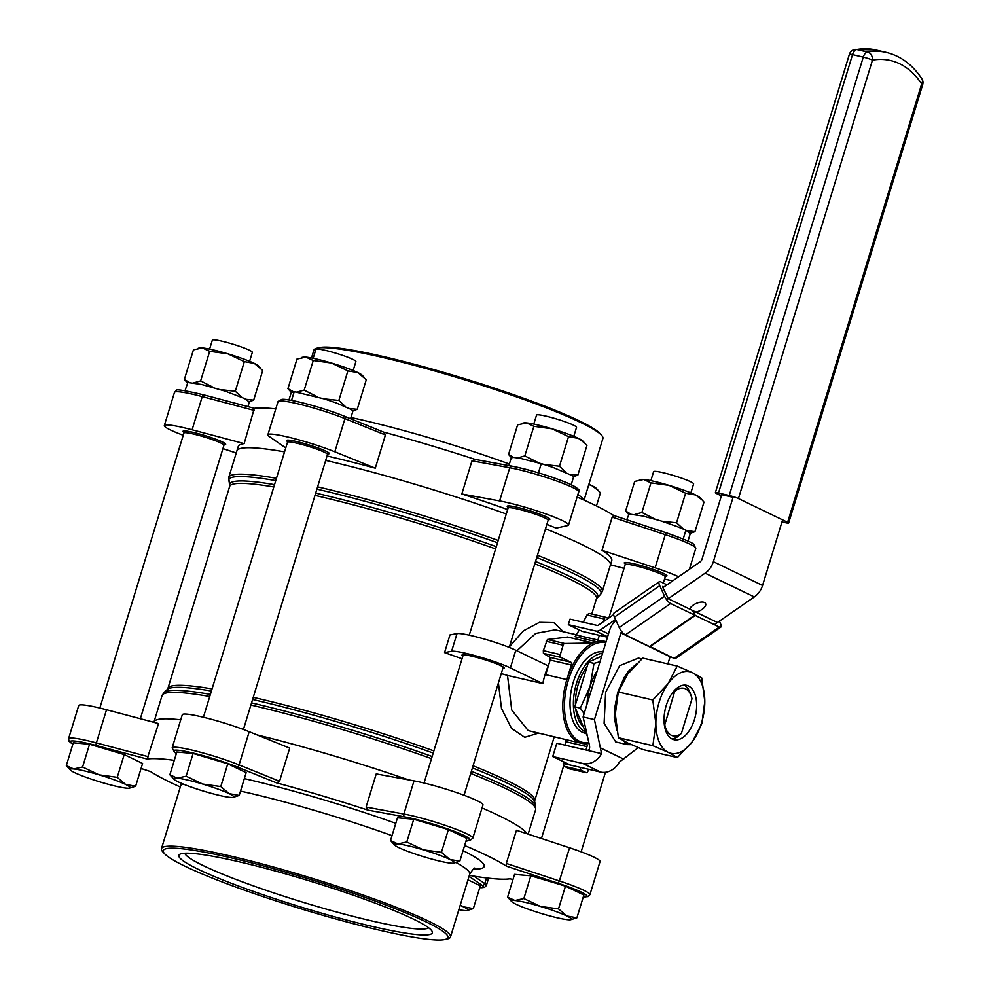 <?xml version="1.0" encoding="UTF-8"?>
<svg xmlns="http://www.w3.org/2000/svg" width="989" height="989" viewBox="0 0 989 989"><rect width="100%" height="100%" fill="white"/><g stroke="black" fill="none" stroke-linecap="round" stroke-linejoin="round"><path stroke-width="1.48" d="M685.612 493.202L669.096 485.364A31.388 3.251 17 0 1 695.626 494.97A31.388 3.251 17 0 1 699.853 497.554L702.054 499.865L695.626 494.97L685.612 493.202L676.563 522.798L661.864 521.215M690.149 533.318L694.946 531.686L703.995 502.078L702.054 499.865M650.96 482.867L643.641 479.48A31.388 3.251 17 0 1 669.096 485.364L650.96 482.867L641.91 512.475L655.077 519.188M683.523 529.152L676.563 522.798M694.946 531.686L686.725 530.648M639.463 479.801L640.81 479.492A31.388 3.251 17 0 1 643.641 479.48L634.691 481.42L625.641 511.029L630.673 513.959M634.913 514.428L641.91 512.475M628.534 514.243L625.641 511.029M690.223 533.701L685.921 530.141L676.736 526.42L660.578 520.807L642.899 516.023L629.078 514.045L626.729 519.757M685.896 530.129L682.855 540.081M685.921 530.141L682.88 540.093M578.54 438.399L568.527 436.631L552.023 428.793A31.388 3.251 17 0 1 578.54 438.399A31.388 3.251 17 0 1 582.768 440.983L584.969 443.295L578.54 438.399M568.527 436.631L559.477 466.227L565.795 472.173M570.356 474.324L577.86 475.116L573.521 476.636M584.969 443.295L586.922 445.507L577.86 475.116M522.377 423.23L523.725 422.921A31.388 3.251 17 0 1 526.556 422.909A31.388 3.251 17 0 1 552.023 428.793L533.875 426.296L526.556 422.909L517.606 424.85L508.556 454.458L513.526 457.375M517.902 457.845L524.825 455.904L533.875 426.296M538.857 462.926L524.825 455.904M559.477 466.227L543.802 464.41M511.449 457.66L508.556 454.458M541.267 463.668L519.546 458.142L513.192 457.375L511.226 457.919L508.89 465.584M571.209 484.684L573.571 476.982L572.73 475.796L553.321 467.55L541.292 463.594L538.251 473.546M541.243 463.581L538.201 473.533M347.893 370.85L331.377 363.012L313.241 360.515L305.922 357.128A31.388 3.251 17 0 1 331.377 363.012A31.388 3.251 17 0 1 357.907 372.618L347.893 370.85L338.844 400.458L345.235 406.442M313.241 360.515L304.192 390.123L317.296 396.812M324.083 398.851L338.844 400.458M291.335 392.435L287.923 388.677L296.972 359.069L305.922 357.128A31.388 3.251 17 0 0 303.091 357.153L301.744 357.449M293.56 391.78L287.923 388.677M304.192 390.123L296.576 392.101M364.335 377.514L362.135 375.202A31.388 3.251 -163 0 0 357.907 372.618L366.276 379.727L357.227 409.335L352.863 410.868M349.649 408.519L357.227 409.335M350.576 418.718L352.888 411.189L351.577 409.644L336.371 402.968L324.503 398.975L294.19 391.693L291.211 392.633L288.961 399.952M294.19 391.693L291.532 400.409M294.215 391.693L291.557 400.409M198.183 348.239L199.531 347.943A31.388 3.251 17 0 1 202.362 347.918L193.424 349.859L184.362 379.467L189.282 382.372M193.683 382.867L200.631 380.913L213.908 387.676M220.448 389.617L235.283 391.248L244.332 361.64L254.346 363.408A31.388 3.251 -163 0 0 227.829 353.802L209.68 351.305L200.631 380.913M209.68 351.305L202.362 347.918A31.388 3.251 17 0 1 227.829 353.802L244.332 361.64M184.362 379.467L187.428 382.854M260.775 368.304L258.574 365.992A31.388 3.251 17 0 0 254.346 363.408L262.728 370.516L253.679 400.125L249.302 401.658M235.283 391.248L241.675 397.232M246.088 399.309L253.679 400.125M247.93 406.615L249.339 402.004L244.629 398.567L225.183 391.125L201.657 384.474L187.811 382.483L185.03 390.692M598.493 490.655L592.065 485.76A31.388 3.251 17 0 1 596.293 488.343L600.447 492.868L596.454 505.935M588.888 484.326A31.388 3.251 17 0 1 592.065 485.76L588.814 484.573M601.695 656.189L588.455 662.148L574.794 706.826L587.466 736.471M574.794 706.826L580.333 708.112L590.112 686.453L593.993 663.421L599.977 661.777M588.455 662.148L593.993 663.421M584.116 713.687L580.333 708.112M597.257 670.69A40.685 22.537 103 0 0 590.112 686.453A40.685 22.537 103 0 0 587.021 704.168M583.201 726.507A37.199 20.608 -77 0 1 575.771 709.125M575.45 704.687A37.199 20.608 -77 0 1 587.12 666.524M594.995 659.206A37.199 20.608 -77 0 1 599.223 657.302M585.599 732.095A40.685 22.537 -77 0 1 585.34 731.984A40.685 22.537 -77 0 1 575.029 689.049A40.685 22.537 -77 0 1 602.561 653.346M664.484 725.778L675.19 689.741M675.487 690.792A24.416 13.525 103 0 1 691.323 696.355A24.416 13.525 103 0 1 692.003 698.766L681.421 733.381L677.292 736.978A27.902 15.453 103 0 1 671.778 738.82M664.905 725.394A24.416 13.525 103 0 0 681.421 733.381M690.47 693.87A27.902 15.453 103 0 0 690.334 693.45A27.902 15.453 103 0 0 684.19 685.13M72.877 744.148A39.523 4.092 17 0 1 96.378 745.57L147.089 759.045L158.549 723.565L106.515 709.743L96.378 742.912L148.412 756.733M589.901 894.711L600.051 861.543A41.847 4.339 17 0 0 569.54 847.783L516.456 830.266L506.319 863.446L506.455 866.179L558.192 883.251L559.403 880.952A41.847 4.339 17 0 1 589.901 894.711L588.096 896.59L583.287 896.912M472.829 838.14L482.966 804.972A41.847 4.339 17 0 0 458.451 793.24A41.847 4.339 17 0 0 414.02 780.865L376.228 773.917L366.091 807.086L367.982 810.139L404.81 816.902A2.324 1.718 -79.6 0 1 403.883 814.034A41.847 4.339 17 0 1 448.314 826.421A41.847 4.339 17 0 1 472.829 838.14L470.269 840.254L465.943 841.219M72.852 744.21L69.045 741.268L68.587 738.684L78.737 705.516A41.847 4.339 17 0 1 106.515 709.743M527.038 833.764A195.29 20.25 -163 0 0 482.051 807.964A195.29 20.25 -163 0 1 527.038 833.764M408.432 779.839A195.29 20.25 -163 0 0 257.041 734.901A195.29 20.25 -163 0 1 408.432 779.839M180.727 719.831A195.29 20.25 -163 0 0 153.987 722.007A195.29 20.25 -163 0 1 180.727 719.831M381.086 930.575A148.795 15.428 -163 0 0 444.729 939.55A148.795 15.428 -163 0 0 310.101 879.345A148.795 15.428 -163 0 0 164.817 853.977A148.795 15.428 -163 0 0 381.086 930.575M444.729 939.55L447.288 938.981A151.119 15.663 -163 0 0 450.49 937.003A151.119 15.663 -163 0 0 310.558 877.836A151.119 15.663 -163 0 0 161.467 848.636A151.119 15.663 -163 0 0 163.012 852.073L164.817 853.977M176.413 753.42L175.189 752.567A2.324 2.201 124.6 0 1 174.546 752.27L172.148 747.894L182.285 714.726A41.847 4.339 17 0 1 206.664 718.063A41.847 4.339 17 0 1 249.203 731.724L289.69 748.117L279.553 781.285L276.351 782.818A195.29 20.25 17 0 1 367.982 810.139M180.307 786.997A195.29 20.25 17 0 1 150.687 771.643L141.056 768.465L150.736 771.667M512.97 879.555L510.052 878.788A195.29 20.25 17 0 1 469.342 875.364M464.62 845.521A195.29 20.25 17 0 1 506.455 866.179M147.089 759.045A195.29 20.25 17 0 1 174.287 760.356M372.828 926.582A132.514 13.735 -163 0 0 432.045 931.267A132.514 13.735 -163 0 0 309.606 880.964A132.514 13.735 -163 0 0 179.961 854.199A132.514 13.735 -163 0 0 236.742 885.353A132.514 13.735 -163 0 0 372.828 926.582M184.77 853.235A127.804 13.253 -163 0 0 371.802 920.944A127.804 13.253 -163 0 0 428.596 927.781M606.121 641.688L605.194 641.441A52.306 28.978 103 0 0 596.59 641.713A52.306 28.978 103 0 0 593.202 642.961A2.324 1.286 -77 0 1 592.844 643.048L564.682 643.505A2.324 1.286 103 0 0 563.149 645.224L560.293 654.582A2.324 1.286 103 0 0 560.788 657.364L570.826 662.21A2.324 1.286 -77 0 1 571.321 664.991L566.858 679.591A52.306 28.978 103 0 0 578.194 742.17A52.306 28.978 103 0 0 581.619 743.369A52.306 28.978 103 0 0 586.131 743.777M567.278 637.126L547.412 639.512L543.32 650.663L543.418 653.346L550.045 657.401L550.144 660.096L545.681 674.683L566.858 679.591A52.306 28.978 103 0 1 593.202 642.961L567.538 637.027L592.844 643.048M586.341 743.79A2.324 1.286 -77 0 1 586.984 746.621L585.945 750.021M569.441 768.787L564.15 766.302L563.248 763.434L580.617 767.452A2.324 1.286 103 0 0 581.124 770.233L586.118 772.644A2.324 1.286 103 0 0 586.267 772.693A2.324 1.286 103 0 0 587.75 771.556L588.814 769.343M563.248 763.434L563.446 761.715M565.411 745.273L565.832 741.738L586.984 746.621M565.584 739.673L565.832 741.738M608.235 618.36L606.195 617.371A2.324 1.286 103 0 0 606.034 617.321A2.324 1.286 103 0 0 604.341 619.015L603.537 621.624M599.346 635.346L597.912 640.031A2.324 1.286 -77 0 1 596.59 641.713L575.042 636.731L579.344 629.993M583.287 622.217L586.959 614.997L589.061 613.39L605.874 617.297M457.017 633.603L451.602 651.294L444.556 652.629L449.958 634.938L457.017 633.603A33.713 3.499 17 0 1 483.102 638.709A33.713 3.499 17 0 1 515.788 650.243L548.215 665.906A52.306 28.978 -77 0 0 542.8 683.597L507.505 675.438L511.733 710.053L528.213 730.611L581.619 743.369L589.024 743.468M502.832 668.428A22.092 2.287 -163 0 0 504.155 668.07A22.092 2.287 -163 0 0 483.708 659.416A22.092 2.287 -163 0 0 461.912 655.151A22.092 2.287 -163 0 0 462.815 656.189M444.556 652.629A191.804 19.879 17 0 1 462.024 658.773M501.25 673.596L507.505 675.438M451.602 651.294A33.713 3.499 17 0 1 477.699 656.399A33.713 3.499 17 0 1 510.386 667.934L542.8 683.597M602.993 651.936A41.612 23.056 103 0 0 586.403 658.897A41.612 23.056 103 0 0 572.408 719.448A41.612 23.056 103 0 0 582.249 732.206A41.612 23.056 103 0 0 586.143 733.393M555.113 629.857L535.704 633.442L516.901 650.774M509.471 646.695L523.465 630.809L539.462 622.328L553.828 622.637L563.409 631.786M537.967 733.282L524.714 737.324L511.412 728.275L501.497 708.483L498.407 682.892M678.615 576.76A41.847 4.339 -163 0 0 655.126 567.822L602.041 550.317A195.29 20.25 17 0 1 611.746 560.676L610.386 565.102A195.29 20.25 -163 0 0 545.52 528.794A195.29 20.25 17 0 1 610.386 565.102L602.301 591.558A195.29 20.25 -163 0 0 537.435 555.249M506.281 513.996A195.29 20.25 -163 0 0 325.69 460.392A195.29 20.25 17 0 1 506.281 513.996M284.535 451.849A195.29 20.25 -163 0 0 236.865 450.897A195.29 20.25 17 0 1 284.535 451.849M623.886 741.045L627.1 744.593L615.776 741.973L604.106 723.256L605.639 692.349L619.646 665.721L638.424 658.093L641.861 658.897M631.353 744.68L627.125 744.606L627.632 742.949L618.397 737.72L615.319 714.157L618.31 691.991L652.789 699.977L668.032 683.733L677.218 666.091L642.739 658.118L627.496 674.35L618.31 691.991M616.839 730.191L614.28 717.557L614.441 709.41L617.692 692.411L624.282 677.304L628.497 671.16L637.114 663.31M627.1 744.593L627.607 742.937M627.125 744.606L615.801 741.985M692.646 741.305L677.403 757.549L668.168 752.32A41.847 23.18 103 0 0 692.646 741.305A41.847 23.18 103 0 0 704.811 701.498L701.831 723.664L692.646 741.305M677.403 757.549L642.924 749.575L627.632 742.949M652.876 745.694L655.868 723.54A41.847 23.18 103 0 0 668.168 752.32L652.876 745.694L618.397 737.72M677.218 666.091L692.51 672.718A41.847 23.18 -77 0 1 704.811 701.498L701.745 677.935L692.51 672.718A41.847 23.18 103 0 0 668.032 683.733A41.847 23.18 103 0 0 655.868 723.54L652.789 699.977M672.236 739.055A27.902 15.453 -77 0 1 665.708 707.345A27.902 15.453 -77 0 1 686.626 685.34A27.902 15.453 -77 0 1 695.403 715.999A27.902 15.453 -77 0 1 674.053 739.698A27.902 15.453 -77 0 1 672.236 739.055M921.81 78.7A6.972 5.155 146.2 0 1 921.661 83.88A6.972 0.717 17 0 1 922.675 84.609A6.972 6.972 0 0 0 921.81 78.7C912.439 64.681 900.62 55.916 886.379 52.405A146.471 81.135 103 0 0 867.489 51.997A6.972 3.869 103 0 0 863.273 57.102L729.239 495.514A6.972 0.717 17 0 1 738.437 498.543L787.627 522.303A6.972 0.717 17 0 1 788.641 523.033A6.972 0.717 17 0 1 785.501 522.711L781.99 521.895M787.627 522.303L921.661 83.88A139.498 77.266 103 0 0 872.471 60.119A6.972 0.717 17 0 0 863.273 57.102L852.53 54.605A6.972 3.869 -77 0 1 856.734 49.512A6.972 5.65 -99.9 0 0 854.867 49.45A6.972 6.972 0 0 0 849.39 54.284L715.356 492.707A6.972 0.717 17 0 0 716.37 493.437L721.377 495.86M729.239 495.514L718.484 493.029A6.972 0.717 17 0 0 715.356 492.707M732.775 497.232L722.032 494.747M607.493 637.225L582.187 631.378L568.329 624.677L595.749 631.019A6.972 5.761 -64.2 0 0 600.335 629.993L615.529 619.473M613.65 614.614L598.197 625.32A1.162 0.964 -64.2 0 1 597.43 625.493L570.023 619.151L568.329 624.677M625.345 634.901L670.629 603.525L694.748 615.17L649.464 646.559L625.345 634.901A6.972 2.225 -124.7 0 1 619.238 627.57L614.441 617.087L659.737 585.711A6.972 2.225 -124.7 0 1 659.304 581.68A6.972 2.225 -124.7 0 1 660.701 581.804L666.969 584.833M717.21 622.378L693.091 610.72L695.23 615.405L719.349 627.063A6.972 2.225 -124.7 0 0 720.758 627.174A6.972 2.225 -124.7 0 0 720.326 623.157L719.399 621.141M659.737 585.711L664.521 596.194A6.972 2.225 -124.7 0 0 670.629 603.525M694.748 615.17L692.609 610.497L668.49 598.84M668.28 598.704L662.679 587.132L662.605 586.465L663.866 586.971M720.758 627.174L675.462 658.55A6.972 2.225 -124.7 0 1 674.053 658.439L719.349 627.063M649.736 646.361L674.053 658.439M649.934 646.781L695.23 615.405M614.441 617.087A6.972 2.225 -124.7 0 1 614.008 613.069L659.304 581.68M689.741 609.113A8.716 4.055 -24.6 0 1 696.169 603.488A8.716 4.055 -24.6 0 1 704.477 602.548A8.716 4.055 -24.6 0 1 705.614 603.636A8.716 4.055 -24.6 0 1 695.959 612.104M662.914 587.639L699.989 561.937A4.648 3.845 -64.2 0 0 702.054 559.069L721.995 493.845M586.971 750.255L601.572 753.63A18.593 15.367 -64.2 0 1 582.917 763.52L552.74 756.548L556.795 743.271L586.971 750.255C589.184 750.441 590.013 748.834 589.469 745.434L583.102 716.976L594.426 719.596L620.907 632.972L670.097 656.745A4.648 3.845 -64.2 0 1 670.159 656.56M621.624 631.477A4.648 3.845 -64.2 0 0 620.907 632.972M615.937 620.363A18.593 15.367 -64.2 0 0 609.583 630.364L583.102 716.976M666.697 599.804L705.132 573.175A18.593 15.367 -64.2 0 0 713.366 561.69L733.269 496.626M714.342 624.64L754.323 596.948A18.593 15.367 -64.2 0 0 762.568 585.451L782.608 519.88M638.214 747.647L619.275 762.185A18.593 15.367 115.8 0 1 600.607 772.075L570.43 765.09L552.74 756.548M601.572 753.63L594.426 719.596M667.896 663.94L670.097 656.745M276.45 478.305A195.29 20.25 -163 0 0 228.78 477.353L238.225 446.484A195.29 20.25 17 0 1 244.147 443.616L254.321 408.321L203.598 394.846A2.324 0.779 104.9 0 0 203.524 394.809A2.324 0.779 104.9 0 0 202.251 396.614A41.847 4.339 -163 0 0 174.472 392.386L176.277 390.507C175.313 388.9 184.399 390.334 203.524 394.809L254.321 408.321M327.038 455.966A195.29 20.25 17 0 1 375.276 468.168L385.426 434.987L383.571 432.094L344.493 416.282M281.296 400.928A39.523 4.092 -163 0 1 300.953 402.474A39.523 4.092 -163 0 1 344.123 416.122A2.324 1.496 112 0 1 344.32 416.184L383.571 432.094M613.687 515.467L665.473 532.527L665.276 534.653L612.191 517.148L613.687 515.467L665.473 532.527C683.065 538.708 692.485 542.64 693.746 544.296L695.786 548.425A41.847 4.339 -163 0 0 665.276 534.653L655.126 567.822M508.297 507.444A22.314 2.312 17 0 1 507.196 506.257A22.314 2.312 17 0 1 517.21 507.308A22.314 2.312 17 0 1 539.178 513.909A22.314 2.312 17 0 1 549.884 519.312A22.314 2.312 17 0 1 548.314 519.67M546.88 524.368A195.29 20.25 17 0 1 556.127 528.126L567.674 525.567A41.847 4.339 -163 0 0 568.551 525.023A41.847 4.339 -163 0 0 544.037 513.291A41.847 4.339 -163 0 0 499.606 500.916L461.826 493.968A195.29 20.25 17 0 1 507.641 509.57M475.202 459.415L511.783 466.116A2.324 1.718 100.4 0 0 509.755 467.735L471.963 460.8L475.202 459.415L511.511 466.091M311.473 357.969L313.884 350.106A151.119 15.663 17 0 1 317.086 348.128A151.119 15.663 17 0 1 381.717 357.239A151.119 15.663 17 0 1 601.361 435.036A151.119 15.663 17 0 1 602.907 438.473L584.066 500.113M610.485 564.781L624.034 568.378M664.534 579.059A41.847 4.339 -163 0 0 672.681 580.877M602.041 550.317L612.191 517.148M461.826 493.968L471.963 460.8M375.276 468.168L334.801 451.775A41.847 4.339 -163 0 0 292.262 438.102A41.847 4.339 -163 0 0 267.883 434.764A41.847 4.339 -163 0 0 269.465 436.656L284.758 447.226A195.29 20.25 17 0 1 285.895 447.424M244.147 443.616L192.101 429.782A41.847 4.339 -163 0 0 164.322 425.567A41.847 4.339 -163 0 0 183.237 435.271M222.921 448.598L236.235 452.987M625.369 564.002A22.314 2.312 17 0 1 624.282 562.828A22.314 2.312 17 0 1 634.295 563.878A22.314 2.312 17 0 1 656.263 570.48A22.314 2.312 17 0 1 666.969 575.882A22.314 2.312 17 0 1 665.399 576.241M184.102 432.453A22.314 2.312 17 0 1 183.002 431.266A22.314 2.312 17 0 1 193.016 432.329A22.314 2.312 17 0 1 214.984 438.918A22.314 2.312 17 0 1 225.69 444.321A22.314 2.312 17 0 1 224.12 444.679M287.651 441.663A22.314 2.312 17 0 1 286.563 440.476A22.314 2.312 17 0 1 296.576 441.539A22.314 2.312 17 0 1 318.545 448.128A22.314 2.312 17 0 1 329.25 453.531A22.314 2.312 17 0 1 327.68 453.889M275.783 408.927A195.29 20.25 -163 0 0 254.346 408.321M475.004 459.353A195.29 20.25 -163 0 0 383.744 432.144M613.637 515.43A195.29 20.25 -163 0 0 577.106 497.047M317.086 348.128L319.645 347.559A148.795 15.428 17 0 1 383.287 356.534A148.795 15.428 17 0 1 599.557 433.133L601.361 435.036M390.519 840.551L394.66 845.088A31.388 3.251 17 0 1 397.838 843.938L406.776 841.998L413.736 819.238L397.479 817.792L390.519 840.551L397.838 843.938A31.388 3.251 -163 0 1 423.292 849.835L441.44 852.333L448.388 829.573L413.736 819.238M406.776 841.998L423.292 849.835A31.388 3.251 -163 0 1 449.81 859.441L459.823 861.221L466.783 838.449L448.388 829.573M459.823 861.221L453.704 863.137A31.388 3.251 -163 0 0 449.81 859.441L441.44 852.333M533.788 424.083L536.533 415.12A20.917 2.163 17 0 1 557.166 419.163A20.917 2.163 17 0 1 576.525 427.347L573.793 436.31M453.704 863.137A31.388 3.251 -163 0 1 450.873 863.162A31.388 3.251 -163 0 1 425.418 857.278A31.388 3.251 -163 0 1 398.901 847.66A31.388 3.251 17 0 1 394.66 845.088M507.592 897.122L514.552 874.363L530.821 875.809L523.861 898.568L514.91 900.509L507.592 897.122L511.746 901.659A31.388 3.251 -163 0 0 515.974 904.23A31.388 3.251 -163 0 0 542.504 913.848A31.388 3.251 -163 0 0 567.958 919.733A31.388 3.251 -163 0 0 570.789 919.708A31.388 3.251 -163 0 0 566.895 916.012L576.908 917.792L583.869 895.02L565.473 886.144L530.821 875.809M523.861 898.568L540.377 906.406L558.513 908.903L565.473 886.144M558.513 908.903L566.895 916.012A31.388 3.251 -163 0 0 540.377 906.406A31.388 3.251 17 0 0 514.91 900.509A31.388 3.251 -163 0 0 511.746 901.659M650.873 480.654L653.605 471.691A20.917 2.163 17 0 1 674.238 475.734A20.917 2.163 17 0 1 693.61 483.918L690.866 492.881M576.908 917.792L570.789 919.708M460.293 904.947L463.334 906.802L473.348 908.582L480.308 885.81L467.97 879.851M473.348 908.582L467.228 910.498A31.388 3.251 -163 0 0 463.334 906.802A31.388 3.251 17 0 0 460.169 905.368M458.847 909.682A31.388 3.251 -163 0 0 464.397 910.523A31.388 3.251 -163 0 0 467.228 910.498M135.629 786.23L142.589 763.471L124.206 754.582L89.542 744.247L73.285 742.801L66.325 765.573L73.643 768.96A31.388 3.251 -163 0 0 70.466 770.097A31.388 3.251 -163 0 0 74.707 772.681A31.388 3.251 -163 0 0 101.224 782.287A31.388 3.251 17 0 0 126.679 788.171A31.388 3.251 -163 0 0 129.51 788.146A31.388 3.251 -163 0 0 125.615 784.45L135.629 786.23L129.51 788.146M70.466 770.097L66.325 765.573M82.594 767.019L99.098 774.844A31.388 3.251 -163 0 0 73.643 768.96L82.594 767.019L89.542 744.247M117.246 777.342L125.615 784.45A31.388 3.251 -163 0 0 99.098 774.844L117.246 777.342L124.206 754.582M209.594 349.092L212.338 340.129A20.917 2.163 17 0 1 241.724 347.077A20.917 2.163 17 0 1 252.331 352.356L249.599 361.319M169.873 774.77L177.192 778.17A31.388 3.251 -163 0 0 174.027 779.307L169.873 774.77L176.833 752.011L193.102 753.457L186.142 776.217L202.658 784.054A31.388 3.251 -163 0 0 177.192 778.17L186.142 776.217M220.794 786.552L229.176 793.66A31.388 3.251 -163 0 0 202.658 784.054L220.794 786.552L227.754 763.792L193.102 753.457M174.027 779.307A31.388 3.251 -163 0 0 178.255 781.879A31.388 3.251 17 0 0 204.785 791.497A31.388 3.251 -163 0 0 230.239 797.381A31.388 3.251 -163 0 0 233.07 797.357A31.388 3.251 -163 0 0 229.176 793.66L239.19 795.44L246.15 772.669L227.754 763.792M239.19 795.44L233.07 797.357M313.154 358.302L315.887 349.34A20.917 2.163 17 0 1 335.852 353.184A20.917 2.163 17 0 1 355.892 361.418A20.917 2.163 17 0 1 355.892 361.566L353.147 370.529M96.378 745.57A2.324 0.779 -75.1 0 1 96.378 742.912A41.847 4.339 17 0 0 68.587 738.684M469.046 876.341L481.964 885.254A2.324 2.201 -55.4 0 0 484.771 883.622A41.847 4.339 17 0 1 486.353 885.501L484.523 887.393L479.727 887.702M481.964 885.254A39.523 4.092 17 0 1 479.752 887.64M473.916 876.13L484.771 883.622L486.501 877.935M506.319 863.446L559.403 880.952L569.54 847.783M404.81 816.902A39.523 4.092 17 0 1 449.871 829.697A39.523 4.092 17 0 1 469.095 840.193A2.324 2.275 77.5 0 0 470.269 840.254M469.095 840.193L466.042 840.873M366.091 807.086L403.883 814.034L414.02 780.865M558.192 883.251A39.523 4.092 17 0 1 583.312 896.85M161.467 848.636L180.678 785.785A151.119 15.663 17 0 1 183.089 784.017M240.512 791.113A151.119 15.663 17 0 1 248.511 792.918A151.119 15.663 17 0 1 392.015 835.643M456.114 862.581A151.119 15.663 17 0 1 469.713 874.152L450.49 937.003M249.203 731.724L239.066 764.905L279.553 781.285M172.148 747.894A41.847 4.339 17 0 1 196.527 751.232A41.847 4.339 17 0 1 239.066 764.905A2.324 1.496 -68 0 1 236.89 766.846L276.351 782.818M244.32 778.627A162.74 16.875 17 0 1 246.001 779.011A162.74 16.875 17 0 1 395.785 823.318M463.05 850.651A162.74 16.875 17 0 1 473.298 869.146M175.189 752.567A39.523 4.092 17 0 1 191.433 752.654A39.523 4.092 17 0 1 236.89 766.846M569.145 768.713L586.118 772.644M564.15 766.302L581.124 770.233M586.959 614.997L604.341 619.015M576.723 635.136L597.912 640.031M550.144 660.096L571.321 664.991M550.045 657.401L570.826 662.21M543.418 653.346L560.788 657.364M543.32 650.663L560.293 654.582M546.175 641.292L563.149 645.224M547.412 639.512L564.682 643.505M515.788 650.243L510.386 667.934M605.787 642.776A51.144 28.335 103 0 0 567.501 683.226A51.144 28.335 103 0 0 579.467 741.28A51.144 28.335 103 0 0 588.851 742.69M554.174 737.028L534.74 800.62A191.804 19.879 -163 0 0 473.076 765.783M433.85 750.911A191.804 19.879 -163 0 0 253.246 697.344M212.054 688.925A191.804 19.879 -163 0 0 167.895 688.455L229.633 486.489L228.78 477.353M591.781 614.021L596.478 598.654A191.804 19.879 -163 0 0 534.814 563.817M495.6 548.944A191.804 19.879 -163 0 0 314.997 495.378M273.805 486.959A191.804 19.879 -163 0 0 229.633 486.489M498.196 540.451A195.29 20.25 -163 0 0 317.605 486.848M596.478 598.654L600.335 594.636A194.672 20.176 -163 0 0 536.73 557.536M497.504 542.738A194.672 20.176 -163 0 0 316.9 489.135M275.746 480.605A194.672 20.176 -163 0 0 228.682 481.013M597.072 597.665A192.422 19.953 -163 0 0 535.519 561.517M496.293 546.67A192.422 19.953 -163 0 0 315.689 493.091M274.509 484.647A192.422 19.953 -163 0 0 229.695 485.352M534.74 800.62L534.678 801.758A192.422 19.953 -163 0 0 472.421 767.909M433.194 753.062A192.422 19.953 -163 0 0 252.591 699.483M211.411 691.039A192.422 19.953 -163 0 0 167.302 689.444L167.895 688.455M534.678 801.758L535.692 806.097A194.672 20.176 -163 0 0 471.382 771.309M432.144 756.511A194.672 20.176 -163 0 0 251.54 702.907M210.385 694.389A194.672 20.176 -163 0 0 164.038 692.473L167.302 689.444M535.692 806.097L535.593 809.756A195.29 20.25 -163 0 0 470.727 773.447M431.488 758.65A195.29 20.25 -163 0 0 250.897 705.046M209.742 696.503A195.29 20.25 -163 0 0 162.072 695.551L164.038 692.473M886.379 52.405L875.636 49.92A146.471 81.135 103 0 0 856.734 49.512L867.489 51.997A6.972 5.65 -99.9 0 1 872.471 60.119L738.437 498.543M849.39 54.284A6.972 0.717 17 0 1 852.53 54.605L718.484 493.029M595.749 631.019L607.629 636.755M619.238 627.57L664.521 596.194M600.335 629.993L608.495 633.937M705.132 573.175L754.323 596.948M713.366 561.69L762.568 585.451M582.917 763.52L600.607 772.075M600.78 748.055L623.725 759.144M254.284 410.447L202.251 396.614L192.101 429.782M344.32 416.184A2.324 1.496 112 0 1 344.938 418.607A41.847 4.339 -163 0 0 302.399 404.934A41.847 4.339 -163 0 0 278.02 401.596L281.964 399.321C289.938 398.604 325.121 408.309 344.32 416.184M385.426 434.987L344.938 418.607L334.801 451.775M576.364 489.468A39.523 4.092 -163 0 0 557.005 478.948A39.523 4.092 -163 0 0 512.03 466.19A2.324 1.718 100.4 0 0 511.783 466.116C531.538 470.232 550.601 476.08 568.972 483.658C578.009 488.133 581.248 490.865 578.701 491.854A41.847 4.339 -163 0 0 554.186 480.122A41.847 4.339 -163 0 0 509.755 467.735L499.606 500.916M509.36 464.026A151.119 15.663 -163 0 0 362.506 420.09A151.119 15.663 -163 0 0 350.947 417.506M583.559 499.89A151.119 15.663 -163 0 0 577.91 494.438M469.243 635.185L508.123 508A20.93 2.163 17 0 1 528.769 512.042A20.93 2.163 17 0 1 548.141 520.226L509.261 647.412M608.89 617.915L625.209 564.558A20.93 2.163 17 0 1 645.842 568.613A20.93 2.163 17 0 1 665.226 576.797L663.31 583.065M99.84 708.037L183.929 433.009A20.93 2.163 17 0 1 213.327 439.957A20.93 2.163 17 0 1 223.947 445.235L140.339 718.731M203.4 717.248L287.49 442.219A20.93 2.163 17 0 1 307.455 446.051A20.93 2.163 17 0 1 327.507 454.297A20.93 2.163 17 0 1 327.507 454.446L243.418 729.486M687.973 541.107L690.235 533.714M691.323 696.355L690.334 693.45M512.97 879.567L510.027 878.788M488.591 878.183L486.353 885.501M176.376 753.531L174.546 752.27M153.888 722.329L162.072 695.551M180.678 785.785L181.098 783.177M474.918 868.317C474.671 867.316 472.927 869.269 469.713 874.152M569.293 768.774L586.267 772.693M589.061 613.39L606.034 617.321M555.101 629.857L576.847 634.889M600.335 594.636L602.301 591.558M535.593 809.756L528.138 834.123M854.867 49.45L875.636 49.92M922.675 84.609L788.641 523.033M689.407 569.281L695.786 548.425M568.551 525.023L578.701 491.854M267.883 434.764L278.02 401.596M164.322 425.567L174.472 392.386M464.051 795.267L503.265 667.031M424.034 783.028L463.248 654.792M508.766 505.898L508.123 508M548.784 518.137L548.141 520.226M581.136 851.838L605.453 772.298M541.453 838.511L563.668 765.832M625.839 562.469L625.209 564.558M665.869 574.708L665.226 576.797M184.572 430.907L183.929 433.009M224.59 443.146L223.947 445.235M288.12 440.117L287.49 442.219M328.15 452.356L327.507 454.446"/></g></svg>
